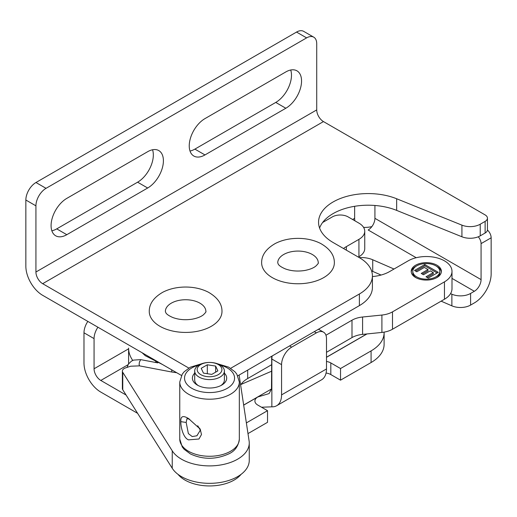 <?xml version="1.0" encoding="UTF-8"?>
<svg xmlns="http://www.w3.org/2000/svg" width="517" height="517" viewBox="0 0 517 517"><rect width="100%" height="100%" fill="white"/><g stroke="black" fill="none" stroke-linecap="round" stroke-linejoin="round"><path stroke-width="0.78" d="M334.357 262.765A36.364 20.997 180 0 1 297.999 283.762A36.364 20.997 180 0 1 261.634 262.765C261.563 255.172 266.145 248.742 275.374 243.455C282.043 240.095 289.585 238.395 297.999 238.369C306.407 238.395 313.948 240.095 320.624 243.455C329.852 248.742 334.428 255.172 334.357 262.765M318.252 262.765A20.253 11.691 0 0 0 297.999 251.075A20.253 11.691 0 0 0 277.745 262.765L278.185 264.025C278.909 265.518 281.274 267.14 285.294 268.885C291.207 271.05 297.689 271.58 304.739 270.488C309.625 269.544 313.289 268.116 315.725 266.19C317.916 264.025 318.756 262.882 318.252 262.765M137.606 413.329L100.718 392.035A23.666 13.662 -120 0 1 83.987 363.044L83.987 332.799A14.295 8.253 -60 0 1 87.838 321.406M371.594 270.94A19.058 11.006 180 0 1 372.725 271.399L381.094 275.044M359.263 257.608A19.058 11.006 180 0 1 372.725 259.767L394.012 269.027M128.048 364.711L100.802 380.447A9.532 5.5 60 0 1 94.062 368.77L94.062 338.616L83.987 332.799M352.62 219.499L354.636 218.329A9.532 5.5 -120 0 0 354.946 220.843M416.204 257.724L368.182 230A9.532 5.5 120 0 0 374.922 218.329L374.922 205.475M374.922 218.329L481.075 279.613L481.075 243.623A7.148 4.13 -120 0 0 478.283 236.792M481.075 279.613A9.532 5.5 -60 0 1 474.335 291.284L451.994 278.392M247.992 433.601L267.522 422.324L267.522 410.685L257.809 405.082A9.926 5.732 180 0 1 254.9 401.024A9.926 5.732 180 0 1 257.809 396.972L269.111 393.573L271.483 388.991L271.722 356.232M281.565 394.891L326.492 368.951A23.666 13.662 60 0 1 321.587 379.788L276.66 405.729A23.666 13.662 -120 0 0 281.565 394.891L281.565 364.647L271.852 359.037L271.852 406.827A23.666 13.662 -120 0 0 276.66 405.729M271.852 406.827L261.544 407.234M450.559 293.63L451.877 294.205A14.295 8.253 0 0 0 470.593 293.449L470.593 305.082L474.412 302.878A23.666 13.662 120 0 0 491.15 273.887L491.15 237.807L481.075 243.623M371.859 226.62A19.058 11.006 180 0 1 363.587 227.383M354.636 218.329L354.636 206.302M326.492 361.467A9.926 5.732 180 0 1 330.815 362.928L340.529 368.537L340.529 380.169L371.083 362.533L371.083 350.901A44.475 25.676 0 0 0 384.112 332.741A44.475 25.676 0 0 0 384.099 332.127M366.98 333.943L326.492 357.318M371.083 350.901L340.529 368.537M267.522 410.685L246.37 422.906M330.815 362.928L330.815 374.56L340.529 380.169M330.815 374.56A9.926 5.732 0 0 0 326.065 373.035M326.492 368.951L326.492 338.706A14.295 8.253 120 0 0 323.532 332.166A14.295 8.253 120 0 0 316.385 332.87L314.284 331.662M384.112 332.741L384.112 344.374A44.475 25.676 180 0 1 371.083 362.533M257.809 396.972L243.675 405.134M441.13 301.159L451.877 305.838L451.877 294.205M470.593 305.082A14.295 8.253 180 0 1 451.877 305.838M470.593 293.449L474.335 291.284M487.434 230.033A7.148 4.13 60 0 1 491.15 237.807M100.802 380.447L126.07 395.033M97.913 327.222A14.295 8.253 120 0 0 94.062 338.616M289.572 345.925L291.672 347.14A14.295 8.253 120 0 0 281.565 364.647M291.672 347.14L316.385 332.87M185.622 299.744A20.253 11.691 0 0 0 165.369 311.434L165.815 312.695C166.532 314.187 168.897 315.809 172.917 317.554C178.83 319.713 185.319 320.249 192.369 319.157C197.255 318.213 200.913 316.785 203.355 314.859C205.54 312.688 206.38 311.551 205.876 311.434A20.253 11.691 0 0 0 185.622 299.744M221.987 311.434A36.364 20.997 180 0 1 185.622 332.425A36.364 20.997 180 0 1 149.258 311.434C149.187 303.841 153.769 297.404 162.997 292.124C169.673 288.764 177.215 287.064 185.622 287.038C194.03 287.064 201.572 288.764 208.248 292.124C217.476 297.404 222.058 303.841 221.987 311.434M319.59 228.055A49.638 28.661 180 0 1 396.668 210.393L461.92 236.773A14.295 8.253 0 0 0 480.228 235.849L485.12 233.031L485.12 221.392A7.942 4.588 0 0 0 487.447 218.155A7.942 4.588 0 0 0 485.12 214.91L323.461 121.579L42.665 283.691A9.532 5.5 60 0 1 35.925 272.02L35.925 205.837L25.85 200.021A14.295 8.253 -60 0 1 35.957 182.514L296.538 32.067A14.295 8.253 -60 0 1 303.686 31.363L313.761 37.179A14.295 8.253 120 0 0 306.613 37.883L46.032 188.33A14.295 8.253 120 0 0 35.925 205.837M230.66 368.304L359.38 293.992A44.475 25.676 0 0 0 372.408 275.832A44.475 25.676 0 0 0 359.38 257.679L333.097 242.505A49.638 28.661 180 0 1 318.556 222.239A49.638 28.661 180 0 1 345.272 196.815A49.638 28.661 180 0 1 396.668 198.761L461.92 225.141A14.295 8.253 0 0 0 480.228 224.216L485.12 221.392M237.814 375.807L359.38 305.625A44.475 25.676 0 0 0 372.408 287.465L372.408 275.832M35.925 272.02L316.721 109.908A9.532 5.5 -120 0 0 323.461 121.579M25.85 200.021L25.85 266.203A23.776 13.726 -120 0 0 42.665 295.323L181.461 375.458M204.965 154.932L285.83 108.247A22.237 12.841 120 0 0 300.358 88.646A22.237 12.841 120 0 0 296.952 70.829A22.237 12.841 120 0 0 285.83 71.928L204.965 118.619A22.237 12.841 120 0 0 190.437 138.213A22.237 12.841 120 0 0 193.843 156.037A22.237 12.841 120 0 0 204.965 154.932L194.89 149.116A22.237 12.841 -60 0 1 190.017 151.035M290.709 70.008A22.237 12.841 -60 0 1 275.755 102.431L194.89 149.116M66.809 234.692L147.681 188.007A22.237 12.841 120 0 0 162.209 168.406A22.237 12.841 120 0 0 158.803 150.589A22.237 12.841 120 0 0 147.681 151.688L66.809 198.379A22.237 12.841 120 0 0 52.282 217.974A22.237 12.841 120 0 0 55.694 235.797A22.237 12.841 120 0 0 66.809 234.692L56.734 228.876A22.237 12.841 -60 0 1 51.862 230.795M152.554 149.768A22.237 12.841 -60 0 1 137.606 182.191L56.734 228.876M316.721 109.908L316.721 43.719A14.295 8.253 120 0 0 313.761 37.179M42.665 283.691L188.808 368.065M487.447 218.155L487.447 229.787A7.942 4.588 180 0 1 485.12 233.031M132.746 360.439A57.032 32.926 180 0 1 128.591 348.096L128.591 363.839M239.119 375.058L249.104 440.969A39.712 22.929 180 0 1 249.259 442.966A39.712 22.929 180 0 1 216.442 465.546A39.712 22.929 180 0 1 172.232 450.811L122.762 372.337A6.353 3.671 180 0 1 122.374 371.083A6.353 3.671 180 0 1 125.553 367.904L130.652 366.21L139.512 365.868L171.974 372.053M122.374 371.083L122.374 388.526A6.353 3.671 0 0 0 122.762 389.779L172.232 468.253A39.712 22.929 0 0 0 216.442 482.988A39.712 22.929 0 0 0 249.259 460.414L249.259 442.966M240.625 385.023A29.786 17.197 180 0 1 247.682 378.541L271.483 364.795M326.492 352.303L351.999 337.575A19.853 11.464 180 0 1 362.591 334.389L381.901 332.425A19.853 11.464 0 0 0 392.493 329.239L444.458 299.24A25.734 14.857 0 0 0 451.994 288.732L451.994 271.354A25.734 14.857 180 0 1 444.458 281.855L444.458 299.24M392.493 329.239L392.493 311.861L444.458 281.855M451.994 271.354A25.734 14.857 180 0 0 444.458 260.846A25.734 14.857 180 0 0 408.126 260.878L389.592 271.58A30.574 17.656 0 0 1 372.408 276.563M346.351 250.157L346.351 246.615A30.574 17.656 0 0 0 343.501 248.509M346.351 246.615L358.927 239.352L358.927 256.729A19.853 11.464 0 0 0 364.743 248.625L364.743 231.248A19.853 11.464 180 0 1 358.927 239.352M358.333 257.072L358.927 256.729M322.627 222.504L332.366 216.882A11.122 6.417 180 0 1 348.09 216.882L358.927 223.137A19.853 11.464 180 0 1 364.743 231.248M362.591 334.389L362.591 317.011L381.901 315.047L381.901 332.425M392.493 311.861A19.853 11.464 180 0 1 381.901 315.047M325.943 335.236L351.999 320.191L351.999 337.575M362.591 317.011A19.853 11.464 0 0 0 351.999 320.191M416.747 276.879A13.5 7.794 0 0 0 431.462 278.573A13.5 7.794 0 0 0 439.799 271.367A13.5 7.794 0 0 0 426.299 263.573A13.5 7.794 0 0 0 412.799 271.367A13.5 7.794 0 0 0 416.747 276.879M414.537 270.456L424.793 264.536L438.274 272.317L428.276 278.088L425.995 276.776L433.265 272.575L430.28 270.85L423.507 274.753L421.226 273.441L427.998 269.531L424.354 267.425L416.818 271.774L414.537 270.456M415.629 277.526A15.09 8.711 180 0 1 411.209 271.367A15.09 8.711 180 0 1 426.299 262.655A15.09 8.711 180 0 1 441.389 271.367A15.09 8.711 180 0 1 432.07 279.419A15.09 8.711 180 0 1 415.629 277.526M441.344 272.02A15.09 8.711 0 0 0 436.374 266.177M416.217 266.177A15.09 8.711 0 0 0 411.248 272.02M436.374 277.855A13.5 7.794 0 0 0 439.799 272.666L439.799 271.367M412.799 271.367L412.799 272.666A13.5 7.794 0 0 0 416.217 277.855M437.149 272.97L424.793 265.835L415.662 271.102M427.998 269.531L427.998 270.83L422.35 274.088M433.265 272.575L433.265 273.868L427.12 277.422M424.793 264.536L424.793 265.835M171.592 369.765L171.864 372.014L176.724 372.725M241.064 474.36A34.788 20.085 180 0 1 184.95 480.06A34.788 20.085 180 0 1 178.029 474.36M207.317 364.789L215.641 366.075L217.87 370.883L211.776 374.398L203.452 373.112L201.216 368.304L207.317 364.789L207.317 373.713M215.641 366.075L215.641 372.169M200.796 374.644A12.369 7.141 180 0 1 206.348 362.695A12.369 7.141 180 0 1 221.496 371.445A12.369 7.141 180 0 1 200.796 374.644M220.804 385.598A14.851 8.576 0 0 0 224.397 380.001L224.397 371.012A14.851 8.576 0 0 0 209.547 362.436A14.851 8.576 0 0 0 194.696 371.012A14.851 8.576 0 0 0 199.045 377.074A14.851 8.576 0 0 0 215.227 378.935A14.851 8.576 0 0 0 224.397 371.012M194.696 371.012L194.696 380.001A14.851 8.576 0 0 0 198.289 385.598M199.62 428.134L200.15 430.532L196.854 435.786L192.214 436.568L188.375 433.601L186.165 422.454L186.96 418.647L189.707 419.255M200.079 429.666L197.727 425.749M180.86 421.652C180.569 425.717 182.85 437.634 188.498 439.864L198.961 439.011L201.481 434.532L200.215 429.11L188.466 418.505C182.986 415.196 180.439 416.243 180.86 421.652L186.165 422.454M194.696 373.164A17.158 9.907 0 0 0 197.416 385.126A17.158 9.907 0 0 0 221.677 385.126A17.158 9.907 0 0 0 224.397 373.164M372.725 271.399L372.725 259.767M94.062 368.77L128.591 348.839M243.662 405.05L271.483 388.991M326.492 357.228L366.792 333.963M272.162 355.98A14.295 8.253 -60 0 0 271.852 359.037A9.926 5.732 0 0 0 271.483 358.837M271.483 371.258L240.98 384.467M157.258 362.779A39.712 22.929 180 0 1 156.664 362.423M396.668 210.393L396.668 198.761M359.38 305.625L359.38 293.992M480.228 235.849L480.228 224.216M461.92 236.773L461.92 225.141M306.613 37.883L296.538 32.067M35.957 182.514L46.032 188.33M275.755 102.431L285.83 108.247M137.606 182.191L147.681 188.007M122.762 389.779L122.762 372.337M172.232 468.253L172.232 450.811M247.682 378.541L247.682 370.114M157.769 362.876L140.702 359.632L139.403 362.146L139.112 364.608L139.512 365.868M220.242 365.067A25.016 14.444 180 0 1 230 386.438A25.016 14.444 180 0 1 191.859 388.332A25.016 14.444 180 0 1 198.851 365.067M203.452 363.192L190.301 367.212L184.168 371.768L182.255 374.146L179.761 382.011A29.786 17.197 0 0 0 188.485 394.174A29.786 17.197 0 0 0 220.946 397.896A29.786 17.197 0 0 0 239.332 382.011L236.851 374.166L234.957 371.807L228.676 367.148L215.641 363.192M188.485 451.238A29.786 17.197 180 0 1 179.761 439.075L182.243 446.921L184.136 449.279L190.418 453.939C203 459.729 215.789 459.71 228.792 453.874C234.905 451.102 238.421 446.171 239.332 439.075A29.786 17.197 180 0 1 220.946 454.966A29.786 17.197 180 0 1 188.485 451.238M318.472 329.245L323.532 332.166M155.449 361.894L156.625 362.663M142.117 352.743L145.271 355.702L162.668 364.608M140.702 359.632L133.573 360.097L131.376 361.183L128.436 364.071L127.053 367.406M197.184 435.585L196.848 435.779M179.761 382.011L179.761 439.075M239.332 382.011L239.332 439.075"/></g></svg>
